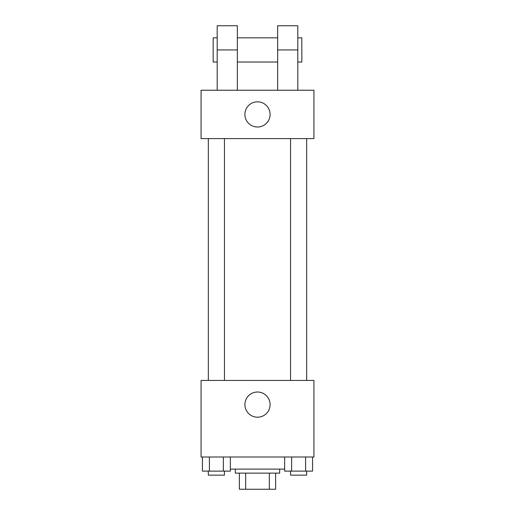 <?xml version="1.0" encoding="UTF-8"?>
<svg xmlns="http://www.w3.org/2000/svg" width="515" height="515" viewBox="0 0 515 515"><rect width="100%" height="100%" fill="white"/><g stroke="black" fill="none" stroke-linecap="round" stroke-linejoin="round"><path stroke-width="0.77" d="M269.326 473.131L269.326 489.25L239.366 489.25L239.366 473.131M269.326 489.25L275.634 489.25L275.634 473.131L275.634 489.25M279.664 469.101L279.664 473.131L235.336 473.131L235.336 469.101M245.674 473.131L245.674 489.25M230.353 469.101L284.647 469.101M313.925 457.005L201.075 457.005L201.075 380.431L313.925 380.431L313.925 457.005M270.098 404.61A12.598 12.598 0 0 1 251.204 415.521A12.598 12.598 0 0 1 251.204 393.705A12.598 12.598 0 0 1 270.098 404.61M290.55 380.431L290.55 138.599M224.45 138.599L224.45 380.431M313.925 138.599L201.075 138.599L201.075 90.234L313.925 90.234L313.925 138.599L201.075 138.599M312.573 457.005L312.573 471.116L284.647 471.116L284.647 457.005M305.595 457.005L305.595 471.116M291.632 457.005L291.632 471.116M306.67 471.116L306.67 475.145L290.55 475.145L290.55 471.116M230.353 457.005L230.353 471.116L202.427 471.116L202.427 457.005M223.368 457.005L223.368 471.116M209.405 457.005L209.405 471.116M224.45 471.116L224.45 475.145L208.33 475.145L208.33 471.116M244.902 114.42A12.598 12.598 0 0 1 263.796 103.515A12.598 12.598 0 0 1 263.796 125.325A12.598 12.598 0 0 1 244.902 114.42M277.649 90.234L277.649 49.936L297.805 49.936L297.805 25.75L277.649 25.75L277.649 49.936M277.649 37.84L237.351 37.84M217.195 90.234L217.195 49.936L237.351 49.936L237.351 90.234M237.351 49.936L237.351 25.75L217.195 25.75L217.195 49.936M297.805 90.234L297.805 49.936M297.805 62.025L301.835 62.025L301.835 37.84L297.805 37.84M217.195 37.84L213.165 37.84L213.165 62.025L217.195 62.025M306.67 380.431L306.67 138.599M208.33 138.599L208.33 380.431M277.649 62.025L237.351 62.025"/></g></svg>
